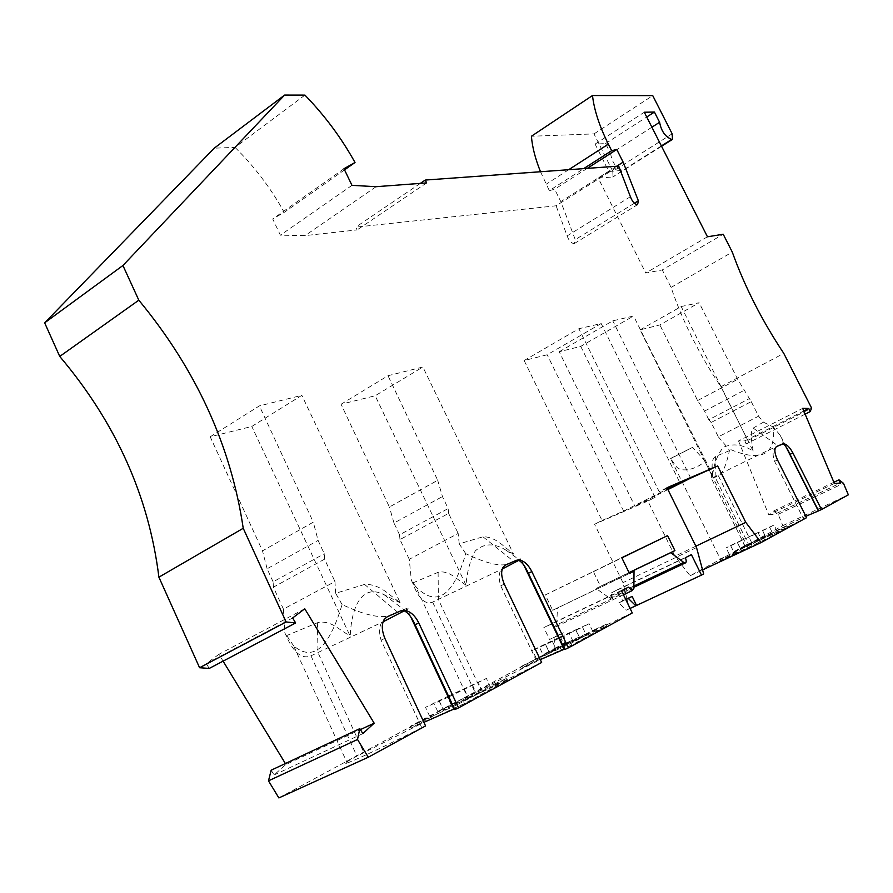 <?xml version="1.0" encoding="UTF-8"?>
<svg xmlns="http://www.w3.org/2000/svg" width="893" height="893" viewBox="0 0 893 893"><rect width="100%" height="100%" fill="white"/><g stroke="black" fill="none" stroke-linecap="round" stroke-linejoin="round"><path stroke-width="0.67" stroke-dasharray="4.46 3.35" d="M672.15 133.805L612.81 171.378L594.001 133.894L531.413 136.249M612.81 171.378L612.978 176.926L598.288 178.176L645.762 273.046L662.282 269.92L723.218 234.245M805.14 414.162L746.168 443.977L747.854 440.416L720.919 386.758C699.353 354.688 682.732 321.569 671.056 287.412L662.282 269.92M746.168 443.977L744.885 440.863L738.522 440.952L802.684 408.358M834.386 483.437L768.706 514.736L738.522 440.952M768.706 514.736L774.957 514.189L840.358 483.08M629.074 572.681L596.077 588.509L610.198 598.489C611.984 598.098 612.241 596.29 610.979 593.086L617.364 589.804L622.711 600.833L618.838 602.875L626.373 610.176L629.353 608.568L622.968 582.66L594.559 524.236L647.86 501.04L674.963 556.172L690.088 575.762L782.837 525.642L778.183 514.312L773.651 510.997L774.957 514.189M596.077 588.509L600.464 586.31L593.399 571.699L545.31 594.928L552.667 610.276L629.42 573.384M633.874 588.375L556.685 624.877L557.455 607.876M556.685 624.877L554.118 627.053M553.258 626.573L551.126 623.85L543.837 627.6L549.53 639.511L557.522 635.492M278.873 797.929L554.966 648.753L553.984 637.155M271.171 770.19L274.084 774.968L285.95 764.475L360.404 729.614M304.759 608.78L218.93 654.301L223.094 661.144M285.38 763.537L285.95 764.475M218.93 654.301L206.328 663.644L292.636 617.967M209.241 668.433L206.328 663.644M304.926 95.105L235.038 147.39L214.242 148.171M235.038 147.39C254.639 166.824 271.026 188.479 284.22 212.367L272.722 218.964L280.369 235.183L305.082 235.596L357.088 229.925L355.76 227.146L556.105 205.781L618.715 166.098M630.402 196.717L567.133 235.919L556.105 205.781M567.133 235.919C568.953 240.809 571.33 243.365 574.288 243.577L575.259 239.648L560.826 201.639L554.665 189.227L549.329 190.656L583.687 168.632M540.511 171.746L549.329 190.656M651.901 127.208L610.622 153.641L605.566 143.583L595.106 144.086L608.847 171.478L622.577 170.429L661.389 145.927M608.847 171.478L598.288 178.176M594.001 133.894L652.738 95.618M587.237 168.375L554.665 189.227M274.084 774.968L362.837 733.622M505.271 565.169C499.209 569.12 497.702 576.018 500.761 585.841L538.055 664.135L541.649 662.472M628.449 587.17L552.309 623.292M551.796 623.537L551.126 623.85M621.495 590.764L543.837 627.6M344.542 169.871L284.22 212.367M552.667 610.276L629.465 573.473M545.31 594.928L621.785 557.712M600.464 586.31L629.04 572.603M593.399 571.699L621.863 557.857M629.353 608.568L703.651 573.931M696.54 547.565L622.968 582.66M601.168 323.545L547.186 354.767L524.158 360.538L578.887 328.724L601.168 323.545L679.919 482.733M524.158 360.538L602.038 520.474L594.559 524.236M667.004 487.712L659.168 491.663L578.887 328.724M602.038 520.474L623.638 511.075L547.186 354.767M623.638 511.075L667.607 488.929M667.238 488.181L659.168 491.663M667.919 489.554L634.89 506.186L655.071 497.412L647.86 501.04M559.208 351.764L612.788 320.844L633.595 316.01L580.74 346.372L559.208 351.764L634.89 506.186M690.735 478.079L612.788 320.844M710.102 469.74L633.595 316.01M655.071 497.412L580.74 346.372M695.87 546.181L674.963 556.172M690.088 575.762L702.568 569.913M806.569 517.672L803.622 519.056C783.831 529.136 747.463 546.282 745.287 546.583L751.727 542.721L805.866 516.266M776.609 446.533L782.268 443.765C783.585 442.18 782.871 439.334 780.136 435.237L773.472 427.111C775.838 455.463 760.814 462.63 728.409 448.632L729.425 450.664C726.255 465.298 722.582 473.703 718.418 475.869L711.475 478.626C713.15 477.052 761.249 453.343 776.452 446.612C772.735 449.123 772.11 454.046 774.588 461.368L803.622 519.056M640.125 329.852L681.192 306.533L699.13 302.727L659.86 324.94L640.125 329.852L712.569 476.862C713.317 465.499 716.878 455.642 723.241 447.304C732.874 443.174 742.831 444.435 753.123 451.088L681.192 306.533M751.247 401.627L758.581 416.183L718.329 436.833L711.152 422.467L751.247 401.627L737.685 379.291L699.13 302.727M753.123 451.088L751.806 442.035C750.678 435.416 751.136 430.761 753.179 428.093L763.426 422.155L758.581 416.183M763.426 422.155L773.472 427.111M718.329 436.833L728.409 448.632M711.152 422.467L708.819 419.732L748.959 398.803M729.425 450.664L715.416 456.513C713.206 457.953 712.112 460.911 712.123 465.376L712.569 476.862M708.819 419.732L704.521 411.126L697.623 400.544L659.86 324.94M697.623 400.544L737.685 379.291M704.521 411.126L744.572 390.096M782.837 525.642L848.35 494.834M778.183 514.312L843.461 483.303M744.885 440.863L803.8 411.003M671.056 287.412L732.282 252.083M720.919 386.758L783.786 353.382M707.457 236.79L645.762 273.046M610.622 153.641C612.062 162.448 616.058 168.04 622.577 170.429M426.631 182.909L357.088 229.925M376.109 186.693L305.082 235.596M605.566 143.583L646.733 117.016M351.976 185.353L280.369 235.183M343.984 168.71L272.722 218.964M595.106 144.086L644.3 112.228M420.346 183.389L355.76 227.146M747.854 440.416L811.614 408.123M773.651 510.997L833.883 482.265M736.479 552.823L720.439 560.503L744.483 547.476L787.615 527.261L764.453 539.897L736.479 552.823L735.843 551.55L772.858 533.69L769.677 527.316L758.124 532.775L761.294 539.115L772.858 533.69M746.671 548.67L721.243 560.837L746.671 548.67M720.439 560.503L719.803 559.241L735.843 551.55M719.803 559.241L761.294 539.115M787.615 527.261L786.99 526.01L733.689 551.74L730.586 545.5L726.087 547.889L758.124 532.775M730.586 545.5L741.837 540.198L744.952 546.46M777.178 531.335L774.008 525.006L741.837 540.198M774.008 525.006L769.677 527.316M786.99 526.01L771.798 533.333L772.423 534.583M771.798 533.333L753.435 541.951L754.049 543.19M781.185 528.734L781.81 529.973M753.435 541.951L749.517 543.591L750.131 544.83M744.483 547.476L743.869 546.248L733.689 551.74M729.201 554.162L726.087 547.889M749.517 543.591L743.869 546.248M753.725 543.335L754.362 544.618M764.453 539.897L763.805 538.613M751.37 544.272L752.006 545.556M762.499 530.442L765.658 536.749M737.372 542.564L740.509 548.86M729.034 554.91L729.67 556.183M670.587 458.489L692.566 447.348L704.298 460.174C705.303 464.349 683.848 475.199 676.436 466.771L670.632 458.634L721.243 560.837M692.566 447.348L670.632 458.634M685.333 557.745L610.979 593.086M691.383 554.62L617.364 589.804M625.703 599.426L622.711 600.833M618.838 602.875L625.792 599.605M626.373 610.176L630.09 608.446M558.036 635.247L563.829 632.534L564.867 644.166L564.063 644.601L559.398 634.878L558.147 635.47M557.634 635.704L549.53 639.511M559.398 634.878L563.829 632.534M554.966 648.753L564.867 644.166M539.707 659.525L521.054 668.5L557.377 648.82L606.849 625.881L571.609 645.114L539.707 659.525L538.959 657.94L570.839 643.507L586.321 635.09L582.515 627.176L589.079 623.682L575.862 629.855L579.624 637.669L543 654.669L539.316 646.945L532.552 650.539L545.456 644.5L549.184 652.314L520.306 666.915L538.959 657.94M467.463 698.851L507.458 680.109L464.46 703.572L410.914 728.152L455.05 704.242L467.463 698.851L466.659 697.154L465.208 697.511L466.001 699.197M632.277 612.944L564.063 644.601M505.65 564.99L505.494 564.655C497.077 565.961 483.839 562.289 465.766 553.66C452.941 596.848 436.208 607.753 415.558 586.388L467.664 697.4C464.282 698.505 466.749 696.797 475.043 692.298L540.298 659.637M467.664 697.4C474.205 695.334 512.615 677.195 538.055 664.135M400.388 611.013L387.45 616.215C377.382 617.978 362.257 614.083 342.075 604.528C329.07 648.262 312.93 662.048 293.641 645.862L347.232 763.013C341.874 764.855 345.111 762.566 356.966 756.125L423.907 722.325M454.437 708.819C456.323 708.205 456.446 708.473 454.816 709.6M347.232 763.013C355.972 759.965 394.393 741.748 421.753 727.661L425.57 725.92M559.464 638.216L569.243 633.383L573.016 641.252L586.321 635.09M573.016 641.252L563.237 646.108M562.724 646.353L549.184 652.314M558.951 638.462L545.456 644.5M558.605 637.736L539.316 646.945M559.107 637.49L575.862 629.855M569.243 633.383L582.515 627.176M560.369 648.017L561.139 649.602M564.019 646.666L564.778 648.262M571.609 645.114L570.839 643.507M587.103 635.303L586.355 633.751L594.749 629.61L595.486 631.15M586.355 633.751L568.841 641.888L569.578 643.418M568.841 641.888L566.999 642.491L567.725 644.02M557.377 648.82L556.652 647.302L566.999 642.491M556.652 647.302L543 654.669M536.258 658.308L532.552 650.539M521.054 668.5L520.306 666.915M552.175 640.94L555.881 648.686M594.749 629.61L606.101 624.33L592.863 631.53L579.624 637.669M606.849 625.881L606.101 624.33M592.863 631.53L589.079 623.682M526.903 663.856L527.651 665.441M448.286 697.132L425.514 707.312L447.326 696.629L451.345 705.213L490.536 687.152L486.428 678.446L448.844 696.864M451.345 705.213L437.715 711.487L465.208 697.511M495.414 685.657L494.599 683.949L466.659 697.154M494.599 683.949L506.644 678.39L490.536 687.152M448.465 696.049L486.428 678.446M447.326 696.629L447.906 696.328M437.715 711.487L433.73 702.947M455.05 704.242L454.269 702.557M410.914 728.152L410.099 726.4L429.522 715.918L425.514 707.312M417.891 724.949L417.076 723.196L410.099 726.4M464.349 689.262L468.445 697.991L452.941 705.604M452.371 705.872L443.374 709.857L439.155 700.972M429.522 715.918L443.196 709.622M468.445 697.991L482.555 691.495L478.425 682.721M482.555 691.495L456.39 705.113L457.216 706.888M417.076 723.196L456.39 705.113M430.526 716.577L431.352 718.329M453.22 706.14L454.046 707.903M464.46 703.572L463.623 701.775M485.212 688.592L486.015 690.311M507.458 680.109L506.644 678.39M472.408 684.964L476.482 693.627M415.558 586.388L411.338 580.149L412.655 582.962C418.538 598.69 425.202 605.063 432.625 602.094L502.268 568.997M516.02 560.458L505.494 564.655M341.059 404.25L388.009 375.719L422.88 367.012L375.172 395.755L341.059 404.25L389.393 507.023L437.704 480.278L388.009 375.719M465.766 553.66L459.214 543.848L482.968 536.793C489.554 536.626 496.419 539.673 503.574 545.936L513.598 554.129L422.88 367.012M513.598 554.129L506.186 550.267C494.231 542.911 483.928 543.134 475.255 550.936C469.863 561.206 466.816 572.647 466.09 585.272L375.172 395.755M516.154 560.402C521.523 558.125 523.119 557.69 520.943 559.096L518.788 560.357M412.655 582.962L438.106 572.335C442.816 571.152 447.985 572.469 453.588 576.286L466.09 585.272M459.214 543.848L458.154 533.456L409.262 559.275L411.338 580.149M409.262 559.275L399.986 539.539L448.621 513.375L458.154 533.456M448.621 513.375L448.141 508.552L442.448 496.575L437.704 480.278M399.986 539.539L399.528 534.807L448.141 508.552M399.528 534.807L393.992 523.03L442.448 496.575M393.992 523.03L389.393 507.023M387.093 616.829C379.838 621.506 377.851 629.308 381.121 640.225L421.753 727.661M293.641 645.862L284.755 632.646L286.195 635.783C293.618 652.828 301.879 659.514 310.976 655.819L383.086 621.818M210.201 436.8L259.383 405.891L301.845 395.342L251.804 426.452L210.201 436.8L262.497 550.869L313.298 522.159L259.383 405.891M342.075 604.528L335.656 593.276L364.567 584.424C372.47 584 380.53 587.181 388.756 593.99L400.298 602.875L301.845 395.342M400.298 602.875L384.046 594.682C358.83 581.767 350.86 614.351 350.223 636.24L251.804 426.452M404.25 610.857L407.13 609.193C410.735 606.961 408.548 607.553 400.566 610.935M286.195 635.783L317.395 622.756C323.121 621.238 329.238 622.51 335.746 626.596L350.223 636.24M335.656 593.276L334.953 581.555L283.438 609.115L284.755 632.646M283.438 609.115L273.392 587.17L324.594 559.174L334.953 581.555M324.594 559.174L324.282 553.749L318.098 540.399L313.298 522.159M273.392 587.17L273.113 581.845L324.282 553.749M273.113 581.845L267.119 568.763L318.098 540.399M267.119 568.763L262.497 550.869M661.512 146.173L612.687 176.981M616.628 166.254L560.826 201.639M634.376 203.213L575.259 239.648M500.761 585.841L504.277 584.089M568.674 169.715L546.136 184.237M751.727 542.721L718.418 475.869M777.502 459.94L774.588 461.368M715.416 456.513L715.148 477.309L748.568 544.429M753.179 428.093L777.825 445.707M633.896 586.009L608.78 597.908M432.625 602.094L475.043 692.298M482.968 536.793L513.464 561.172M438.106 572.335L438.385 599.549L480.635 689.273M381.121 640.225L384.85 638.35M310.976 655.819L356.966 756.125M364.567 584.424L397.273 611.928M317.395 622.756L318.02 652.716L363.808 752.431M574.288 243.577L637.58 204.664M623.448 594.771L554.776 627.21M661.557 146.273L612.978 176.926M780.136 435.237L785.728 446.31M745.287 546.583L711.475 478.626M712.123 465.376L711.274 478.793M765.547 536.738L762.41 530.442M740.61 548.882L737.473 542.564M610.198 598.489L633.885 587.281M545.612 644.612L549.351 652.437M575.684 629.777L579.434 637.569M439.323 701.161L443.374 709.857M472.207 684.797L476.27 693.426M506.186 550.267L519.514 559.944M523.856 565.18L520.943 559.096M384.046 594.682L405.009 610.432M410.758 616.918L407.13 609.193M704.298 460.174L747.921 547.833"/><path stroke-width="1.34" d="M554.118 627.053L553.258 626.573M359.823 728.655L271.171 770.19L268.48 780.839L278.873 797.929L368.284 757.231L357.513 739.482L359.823 728.655L362.837 733.622L374.167 723.174L304.759 608.78L292.636 617.967L295.661 622.946L209.241 668.433L199.585 667.73L286.117 621.963L243.231 528.288C230.93 445.574 196.125 369.546 138.817 300.182L122.933 265.5L284.61 95.071L304.926 95.105C324.684 115.454 341.383 137.913 355.012 162.493L344.542 169.871M223.094 661.144L285.38 763.537M284.61 95.071L214.242 148.171L44.65 322.842L59.742 356.43C115.833 422.769 148.885 496.341 158.898 577.168L199.585 667.73M803.8 411.003L808.79 408.469L810.13 411.64L811.614 408.123L783.786 353.382C761.908 320.487 744.74 286.72 732.282 252.083L723.218 234.245L707.457 236.79L644.3 112.228L654.424 112.06L659.603 122.274C661.266 131.126 665.296 136.841 671.681 139.431L672.507 139.364L672.15 133.805L652.738 95.618L592.494 95.529L531.413 136.249C532.239 146.876 535.275 158.708 540.511 171.746M592.494 95.529C594.124 109.906 599.404 126.114 608.356 144.141L611.649 150.694L616.762 149.466L587.237 168.375M355.012 162.493L343.984 168.71L351.976 185.353L376.109 186.693L426.631 182.909L425.247 180.062L618.715 166.098L630.402 196.717C632.322 201.695 634.711 204.341 637.58 204.664L638.372 200.758L623.135 162.124L616.762 149.466M286.117 621.963L295.661 622.946M629.42 573.384L634.019 571.174L633.874 588.375L632.099 590.675L628.449 587.17L621.495 590.764L632.277 612.944L568.394 647.849L531.837 571.565C528.232 564.622 523.99 560.726 519.101 559.889L516.333 560.313L505.639 564.99C500.85 568.182 500.393 574.545 504.277 584.089L541.649 662.472L458.567 707.881L418.784 622.934C415.178 615.768 410.613 611.571 405.109 610.343L400.756 610.834L387.584 616.594C381.612 620.423 380.697 627.679 384.85 638.35L425.57 725.92L368.284 757.231M634.019 571.174L629.465 573.473L621.785 557.712L667.562 535.621L674.918 550.59L670.755 552.689L684.764 563.193C686.471 562.836 686.661 561.027 685.333 557.745L691.383 554.62L701.485 575.114L635.827 605.778L628.292 598.433L632.144 596.401L625.703 599.426M702.568 569.913L761.059 542.553L745.767 522.349L717.648 465.945L667.004 487.712L696.54 547.565L703.651 573.931L701.485 575.114M761.059 542.553L806.569 517.672L777.502 459.94C774.343 452.941 774.052 448.476 776.631 446.522L783.485 443.721C786.621 444.089 789.758 447.159 792.895 452.941L821.482 509.523L848.35 494.834L843.461 483.303L838.985 479.831L840.358 483.08L834.386 483.437L802.684 408.358L808.79 408.469M583.687 168.632L611.649 150.694M158.898 577.168L243.231 528.288M59.742 356.43L138.817 300.182M44.65 322.842L122.933 265.5M360.404 729.614L374.167 723.174M268.48 780.839L357.513 739.482M568.394 647.849L564.856 649.49L528.366 573.295C525.14 566.084 521.813 561.73 518.398 560.246L516.154 560.402L505.271 565.169M458.567 707.881L454.816 709.6L415.111 624.776C411.807 617.353 408.157 612.71 404.161 610.823L400.566 610.935L387.093 616.829M782.614 443.91L783.128 443.899C785.036 444.826 787.336 448.308 790.026 454.358L818.568 510.885L821.482 509.523M629.04 572.603L674.918 550.59M621.863 557.857L667.562 535.621M670.755 552.689L629.074 572.681M667.607 488.929L679.919 482.733L667.238 488.181M717.648 465.945L690.735 478.079L667.919 489.554M745.767 522.349L695.87 546.181M805.866 516.266L818.568 510.885M782.458 443.988L776.609 446.533M651.901 127.208L659.603 122.274M646.733 117.016L654.424 112.06M425.247 180.062L420.346 183.389M810.13 411.64L805.14 414.162M833.883 482.265L838.985 479.831M632.144 596.401L636.519 605.398M625.792 599.605L628.292 598.433M630.09 608.446L635.827 605.778M540.298 659.637L564.644 649.032M423.907 722.325L454.437 708.819M448.844 696.864L448.286 697.132M447.906 696.328L448.465 696.049M452.941 705.604L452.371 705.872M518.788 560.357L502.268 568.997M383.086 621.818L404.25 610.857M672.228 139.408L661.512 146.173M661.389 145.927L671.681 139.431M623.135 162.124L616.628 166.254M638.372 200.758L634.376 203.213M792.895 452.941L790.026 454.358M415.111 624.776L418.784 622.934M608.356 144.141L568.674 169.715M528.366 573.295L531.837 571.565M683.379 562.557L633.896 586.009M404.161 610.823L405.109 610.343M632.099 590.675L623.448 594.771M672.507 139.364L661.557 146.273M518.398 560.246L519.101 559.889M785.728 446.31L818.334 510.908M633.885 587.281L684.764 563.193M564.097 649.2L523.856 565.18M453.845 709.02L410.758 616.918"/></g></svg>
